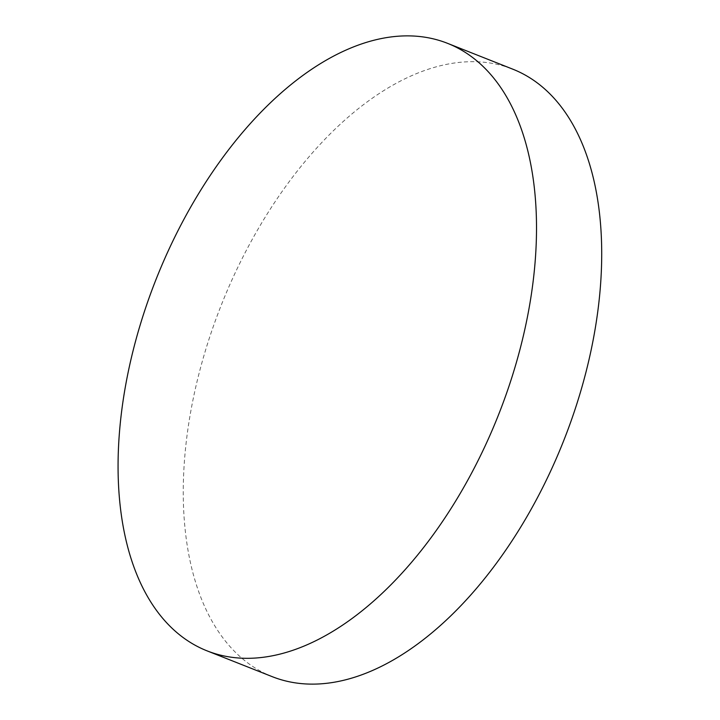 <?xml version="1.0" encoding="UTF-8"?>
<svg xmlns="http://www.w3.org/2000/svg" width="720" height="720" viewBox="0 0 720 720"><rect width="100%" height="100%" fill="white"/><g stroke="black" fill="none" stroke-linecap="round" stroke-linejoin="round"><path stroke-width="0.54" stroke-dasharray="3.6 2.7" d="M272.241 676.665A326.691 184.14 111.6 0 1 227.052 291.069A326.691 184.14 111.6 0 1 512.73 69.147"/><path stroke-width="1.08" d="M455.373 46.818A326.691 184.14 111.6 0 1 492.723 428.931A326.691 184.14 111.6 0 1 207.045 650.853A326.691 184.14 111.6 0 1 199.215 647.37A326.691 184.14 111.6 0 1 161.856 265.266A326.691 184.14 111.6 0 1 447.534 43.335A326.691 184.14 111.6 0 1 455.373 46.818M447.534 43.335L512.73 69.147A326.691 184.14 111.6 0 1 557.919 454.734A326.691 184.14 111.6 0 1 272.241 676.665L207.045 650.853"/></g></svg>
